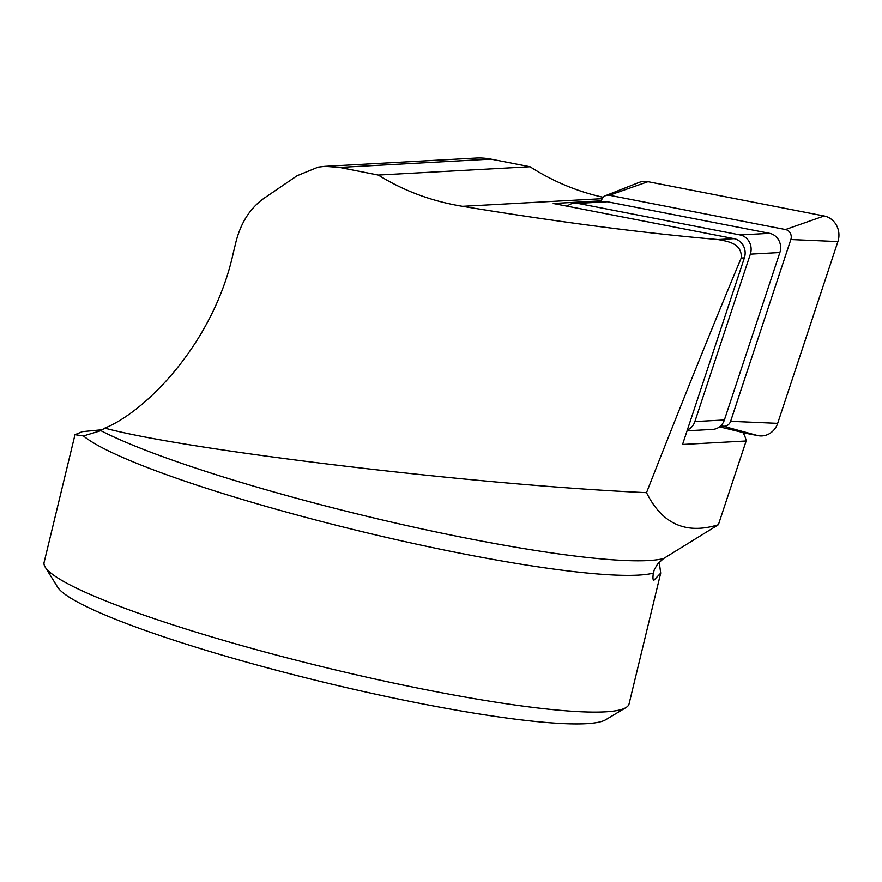<?xml version="1.0" encoding="UTF-8"?>
<svg xmlns="http://www.w3.org/2000/svg" width="882" height="882" viewBox="0 0 882 882"><rect width="100%" height="100%" fill="white"/><g stroke="black" fill="none" stroke-linecap="round" stroke-linejoin="round"><path stroke-width="1.32" d="M601.05 201.702L601.59 200.049A7.519 6.946 86.9 0 1 605.702 195.584A7.519 6.946 86.9 0 1 609.297 195.242L785.487 229.541A7.519 6.946 86.9 0 1 790.856 239.54L730.616 421.309A7.519 6.946 86.9 0 1 722.92 426.116L720.848 425.708M605.702 195.584L638.777 182.53A19.261 17.761 86.9 0 1 647.972 181.681L824.163 215.98A19.261 17.761 86.9 0 1 837.9 241.58L777.67 423.349A19.261 17.761 86.9 0 1 757.947 435.642L742.964 432.731M603.222 197.281A252.77 233.157 86.9 0 1 530.038 166.742L378.29 175.055C403.713 190.854 431.783 201.283 462.51 206.311C557.711 221.966 642.868 233.046 717.97 239.551L734.078 238.669L567.214 206.19A14.443 13.318 86.9 0 1 574.722 203.147A14.443 13.318 86.9 0 1 577.754 203.356L740.053 234.943A14.443 13.318 86.9 0 1 750.35 254.148L694.873 421.574A14.443 13.318 86.9 0 1 687.343 430.019L682.547 444.473L746.139 440.989A19.261 17.761 -93.1 0 0 742.809 432.489L719.547 426.833M574.722 203.147L604.236 201.537A14.443 13.318 86.9 0 1 607.279 201.746L769.567 233.333A14.443 13.318 86.9 0 1 779.875 252.528L724.387 419.964A14.443 13.318 86.9 0 1 712.634 429.402L687.078 430.802M734.078 238.669A14.443 13.318 86.9 0 1 744.386 257.864L687.343 430.019M659.218 562.066L660.695 573.124L654.014 580.113C652.878 580.356 652.658 578.019 653.341 573.102L654.345 569.574L657.807 563.653L663.54 558.582L718.389 524.724C686.097 534.757 662.128 524.062 646.517 492.663C471.98 484.78 184.173 449.743 104.804 428.112L100.868 430.659L83.459 435.951L75.014 434.683L82.346 431.651L102.389 429.71M601.337 200.831L553.201 203.466L567.214 206.19M717.97 239.551C727.606 241.337 742.368 243.355 741.211 258.04C713.163 325.028 681.599 403.239 646.517 492.663M718.389 524.724L746.139 440.989M104.804 428.112C145.045 411.916 213.301 344.223 233.256 253.101L235.957 241.955C240.885 222.661 250.201 208.13 263.894 198.362L297.146 175.705L318.17 167.128L324.918 166.334L339.493 167.415L378.29 175.055M530.038 166.742L490.888 159.124A72.225 66.613 -93.1 0 0 475.718 158.076L325.16 166.323M625.9 707.618L605.769 719.712A284.059 33.99 -166.4 0 1 324.653 682.459A284.059 33.99 -166.4 0 1 57.595 587.092L45.214 567.137A300.916 36.008 13.6 0 0 328.104 668.159A300.916 36.008 13.6 0 0 625.9 707.618A300.916 36.008 13.6 0 0 629.053 703.924L660.695 573.135M653.308 579.827A252.77 233.157 -93.1 0 0 654.014 580.113L653.628 580.136M75.003 434.683L44.1 562.407A300.916 36.008 13.6 0 0 45.214 567.137M609.297 195.242L647.972 181.681M785.487 229.541L824.163 215.98M790.856 239.54L837.9 241.58M730.616 421.309L777.67 423.349M722.92 426.116L757.947 435.642M750.35 254.148L779.875 252.528M694.873 421.574L724.387 419.964M577.754 203.356L607.279 201.746M740.053 234.943L769.567 233.333M663.54 558.582A307.961 36.857 -166.4 0 1 399.392 523.908A307.961 36.857 -166.4 0 1 100.868 430.659M462.51 206.311L602.208 198.671M741.211 258.04L744.386 257.864M339.493 167.415L490.888 159.124M653.341 573.102A300.916 36.008 -166.4 0 1 364.112 532.144A300.916 36.008 -166.4 0 1 83.459 435.951"/></g></svg>
